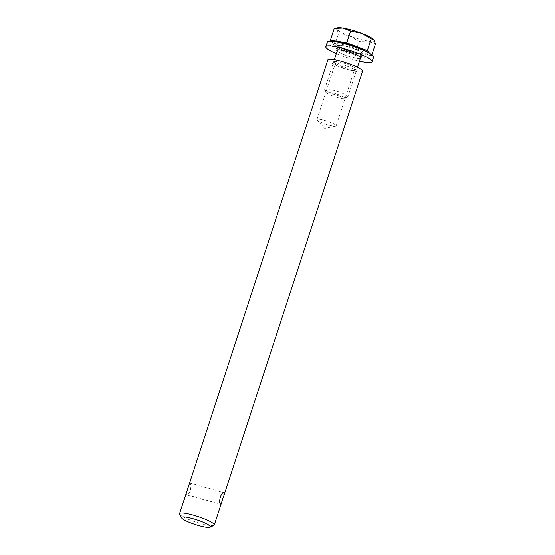 <?xml version="1.0" encoding="UTF-8"?>
<svg xmlns="http://www.w3.org/2000/svg" width="555" height="555" viewBox="0 0 555 555"><rect width="100%" height="100%" fill="white"/><g stroke="black" fill="none" stroke-linecap="round" stroke-linejoin="round"><path stroke-width="0.42" stroke-dasharray="2.77 2.08" d="M186.709 491.834C186.112 493.534 186.091 494.498 186.647 494.727C187.868 494.824 189.116 493.423 190.379 490.516C191.114 486.346 190.975 483.849 189.949 483.017L189.213 484.161M179.653 514.214A18.253 2.955 -161.9 0 0 195.998 522.158A18.253 2.955 -161.9 0 0 213.883 525.405M327.873 59.94A18.253 2.955 -161.9 0 0 344.308 68.418A18.253 2.955 -161.9 0 0 362.575 71.283M354.194 69.694A10.108 1.637 -161.9 0 0 344.065 65.102A10.108 1.637 -161.9 0 0 335.144 63.894A10.108 1.637 -161.9 0 0 335.192 64.193A10.108 1.637 -161.9 0 0 344.253 68.591A10.108 1.637 -161.9 0 0 354.152 70.388A10.108 1.637 -161.9 0 0 354.368 70.18A10.108 1.637 -161.9 0 0 354.194 69.694M356.081 68.667A11.634 1.88 18.1 0 1 356.033 69.465A11.634 1.88 18.1 0 1 344.641 67.398A11.634 1.88 18.1 0 1 334.221 62.34A11.634 1.88 18.1 0 1 343.524 63.117A11.634 1.88 18.1 0 1 356.081 68.667M336.011 125.347A10.108 1.637 18.1 0 1 336.177 125.825A10.108 1.637 18.1 0 1 335.678 126.131A10.108 1.637 18.1 0 1 326.062 124.237A10.108 1.637 18.1 0 1 317.183 120.088A10.108 1.637 18.1 0 1 316.96 119.54A10.108 1.637 18.1 0 1 325.875 120.754A10.108 1.637 18.1 0 1 336.011 125.347M352.82 52.51A12.779 2.067 -161.9 0 0 362.595 53.599A12.779 2.067 -161.9 0 0 351.086 47.668A12.779 2.067 -161.9 0 0 338.3 45.663A12.779 2.067 -161.9 0 0 352.82 52.51M360.327 58.573A12.779 2.067 18.1 0 1 351.329 57.082A12.779 2.067 18.1 0 1 337.19 51.011M327.311 42.069A24.337 3.934 -161.9 0 0 354.971 55.118A24.337 3.934 -161.9 0 0 373.584 57.193M336.33 53.655A24.337 3.934 -161.9 0 0 353.479 59.69A24.337 3.934 -161.9 0 0 359.46 61.216M338.501 95.849A12.168 1.97 -161.9 0 0 347.548 97.139A12.168 1.97 -161.9 0 0 347.805 96.882A12.168 1.97 -161.9 0 0 336.85 91.228A12.168 1.97 -161.9 0 0 324.668 89.32A12.168 1.97 -161.9 0 0 324.731 89.674A12.168 1.97 -161.9 0 0 338.501 95.849M337.35 97.507A9.837 1.589 18.1 0 1 326.222 92.519A9.837 1.589 18.1 0 1 336.018 93.774A9.837 1.589 18.1 0 1 344.669 98.554A9.837 1.589 18.1 0 1 337.35 97.507M352.709 52.378A12.168 1.97 -161.9 0 0 362.013 53.412A12.168 1.97 -161.9 0 0 351.058 47.758A12.168 1.97 -161.9 0 0 338.883 45.85A12.168 1.97 -161.9 0 0 352.709 52.378M373.702 39.537A19.772 3.198 18.1 0 1 373.848 39.71A19.772 3.198 18.1 0 1 367.805 40.973L375.43 43.942M349.345 35.77L359.092 41.313L367.805 40.973A19.772 3.198 18.1 0 1 349.345 35.77A19.772 3.198 18.1 0 1 336.934 29.304L338.515 33.536L349.345 35.77M334.263 28.381L336.934 29.304A19.772 3.198 18.1 0 1 337.648 27.75M331.321 41.223L334.672 45.288L338.515 33.536M334.672 45.288L355.256 53.072L359.092 41.313M355.256 53.072L371.593 55.694L371.864 54.855M371.593 55.694L369.762 53.474M335.9 41.791A17.691 2.858 -161.9 0 0 334.193 42.423A17.691 2.858 -161.9 0 0 354.298 51.906A17.691 2.858 -161.9 0 0 367.819 53.412A17.691 2.858 -161.9 0 0 366.813 51.899M353.736 53.62A17.691 2.858 -161.9 0 0 367.264 55.125A17.691 2.858 -161.9 0 0 351.336 46.911A17.691 2.858 -161.9 0 0 333.631 44.129A17.691 2.858 -161.9 0 0 353.736 53.62M186.647 494.727L220.675 504.322M189.949 483.017L223.977 492.604M354.152 70.388L356.033 69.465M335.192 64.193L334.221 62.34M336.177 125.825L354.368 70.18M316.96 119.54L335.144 63.894M317.183 120.088L324.71 128.385L335.678 126.131M361.097 58.164L362.595 53.599M336.809 50.227L338.3 45.663M344.669 98.554L347.548 97.139M326.222 92.519L324.731 89.674M338.883 45.85L337.586 49.818M334.339 59.739L324.668 89.32M362.013 53.412L360.715 57.38M357.475 67.301L347.805 96.882M334.193 42.423L333.631 44.129M367.819 53.412L367.264 55.125"/><path stroke-width="0.83" d="M222.513 499.569L221.41 503.177L220.488 504.176C218.212 502.684 221.07 491.397 223.977 492.611L223.915 495.504L222.513 499.569M223.915 495.504L362.575 71.283A18.253 2.955 -161.9 0 0 362.262 70.416A18.253 2.955 -161.9 0 0 343.975 62.118A18.253 2.955 -161.9 0 0 327.873 59.94L179.57 513.68A18.253 2.955 -161.9 0 0 179.653 514.214L181.596 517.926A15.214 2.463 18.1 0 1 193.764 518.946A15.214 2.463 18.1 0 1 210.185 526.209A15.214 2.463 18.1 0 1 210.123 527.25A15.214 2.463 18.1 0 1 195.221 524.544A15.214 2.463 18.1 0 1 181.596 517.926M210.123 527.25L213.883 525.405A18.253 2.955 -161.9 0 0 214.272 525.023A18.253 2.955 -161.9 0 0 213.959 524.156A18.253 2.955 -161.9 0 0 195.672 515.859A18.253 2.955 -161.9 0 0 179.57 513.68M337.19 51.011A12.779 2.067 18.1 0 1 336.809 50.227A12.779 2.067 18.1 0 1 349.594 52.232A12.779 2.067 18.1 0 1 361.097 58.164A12.779 2.067 18.1 0 1 360.327 58.573M359.46 61.216A24.337 3.934 -161.9 0 0 372.086 61.758L373.584 57.193A24.337 3.934 -161.9 0 0 351.669 45.885A24.337 3.934 -161.9 0 0 327.311 42.069L325.82 46.634A24.337 3.934 -161.9 0 0 336.33 53.655M372.086 61.758A24.337 3.934 -161.9 0 0 350.177 50.456A24.337 3.934 -161.9 0 0 325.82 46.634M371.864 54.855L375.43 43.942L373.695 39.53A19.772 3.198 18.1 0 1 373.702 39.537A19.772 3.198 18.1 0 0 361.437 33.238L350.6 31.011L342.976 28.034A19.772 3.198 18.1 0 1 361.437 33.238L371.184 38.788L373.848 39.71M342.976 28.034L334.263 28.381L337.648 27.75A19.772 3.198 18.1 0 1 342.976 28.034M369.762 53.474L367.341 50.54L346.764 42.763L330.426 40.133L331.321 41.223M330.426 40.133L334.263 28.381M366.813 51.899A17.691 2.858 -161.9 0 0 351.898 45.198A17.691 2.858 -161.9 0 0 335.9 41.791M367.341 50.54L371.184 38.788M346.764 42.763L350.6 31.011M214.272 525.023L221.41 503.17M337.586 49.818L334.339 59.739M360.715 57.38L357.475 67.301"/></g></svg>
